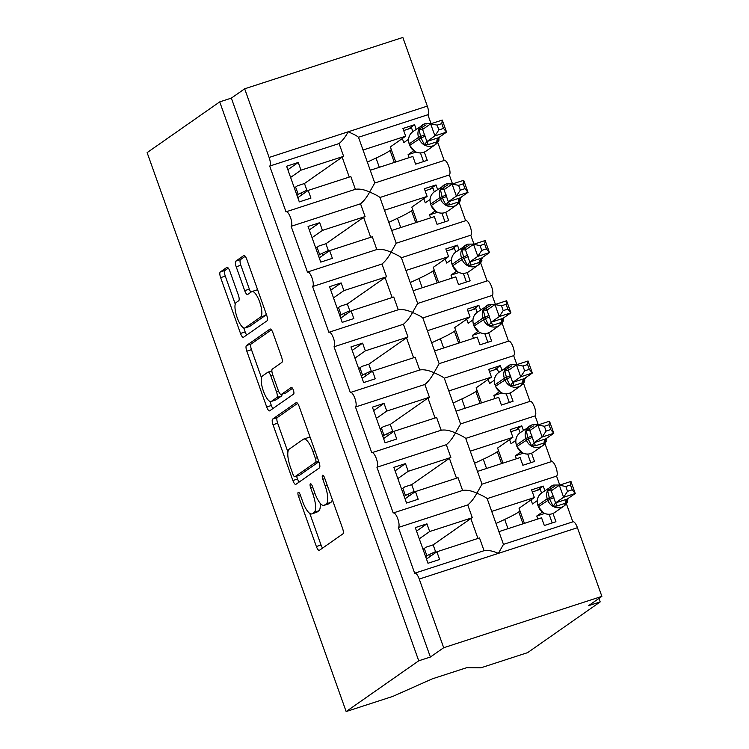 <?xml version="1.0" encoding="UTF-8"?>
<svg xmlns="http://www.w3.org/2000/svg" width="749" height="749" viewBox="0 0 749 749"><rect width="100%" height="100%" fill="white"/><g stroke="black" fill="none" stroke-linecap="round" stroke-linejoin="round"><path stroke-width="1.12" d="M298.224 492.308A3.53 1.077 -108 0 0 298.486 496.259L316.378 546.508A5.037 1.535 -108 0 0 319.243 550.384A5.037 1.535 -108 0 0 319.374 550.328L342.902 533.878A5.037 1.535 -108 0 0 342.527 528.232L324.635 477.984A3.53 1.077 -108 0 0 322.632 475.269A3.53 1.077 -108 0 0 322.538 475.306A3.53 1.077 -108 0 0 322.81 479.257L325.122 485.764A16.132 4.906 -108 0 1 326.33 503.824L324.364 505.191A16.132 4.906 -108 0 1 323.952 505.397A16.132 4.906 -108 0 1 314.795 492.982L312.473 486.476A3.53 1.077 -108 0 0 310.47 483.76A3.53 1.077 -108 0 0 310.386 483.807A3.53 1.077 -108 0 0 310.648 487.758L312.96 494.265A16.132 4.906 -108 0 1 314.168 512.325L312.202 513.692A16.132 4.906 -108 0 1 311.799 513.898A16.132 4.906 -108 0 1 302.633 501.484L300.321 494.977A3.53 1.077 -108 0 0 298.308 492.262A3.53 1.077 -108 0 0 298.224 492.308M229.859 271.194A5.037 1.535 -108 0 0 226.994 267.318A5.037 1.535 -108 0 0 226.863 267.384L220.262 271.99A5.037 1.535 -108 0 0 220.637 277.636L240.513 333.445A5.037 1.535 -108 0 0 243.378 337.322A5.037 1.535 -108 0 0 243.5 337.265L267.037 320.815A5.037 1.535 -108 0 0 266.663 315.17L246.786 259.36A5.037 1.535 -108 0 0 243.921 255.484A5.037 1.535 -108 0 0 243.799 255.54L235.823 261.12A5.037 1.535 -108 0 0 236.197 266.766L244.698 290.649A5.037 1.535 -108 0 0 247.563 294.526A5.037 1.535 -108 0 0 247.694 294.46L251.645 291.698A13.482 4.101 -108 0 1 251.992 291.53A13.482 4.101 -108 0 1 259.856 302.493A13.482 4.101 -108 0 1 260.661 317.005L245.166 327.828A13.482 4.101 -108 0 1 244.82 328.006A13.482 4.101 -108 0 1 236.956 317.033A13.482 4.101 -108 0 1 236.16 302.53L238.734 300.724A5.037 1.535 -108 0 0 238.36 295.078L229.859 271.194M566.394 503.74L572.845 521.847A7.705 2.341 72 0 1 573.051 521.781A7.705 2.341 72 0 1 577.432 527.708L601.878 596.373L588.555 605.679L600.192 601.906L527.596 652.651L480.952 667.79L466.739 667.668L432.313 678.847L392.785 696.411L346.15 711.55L418.738 660.805L430.375 657.032L443.689 647.726L419.243 579.061A7.705 2.341 72 0 0 414.871 573.135A7.705 2.341 72 0 0 414.674 573.228L398.374 527.455A7.705 2.341 -108 0 0 397.916 519.169A7.705 2.341 -108 0 0 393.422 512.906A7.705 2.341 -108 0 0 393.225 512.999L376.925 467.226A7.705 2.341 -108 0 0 376.466 458.94A7.705 2.341 -108 0 0 371.972 452.677A7.705 2.341 -108 0 0 371.776 452.771L355.475 406.997A7.705 2.341 -108 0 0 355.017 398.711A7.705 2.341 -108 0 0 350.532 392.448A7.705 2.341 -108 0 0 350.335 392.542L334.035 346.768A7.705 2.341 -108 0 0 333.577 338.482A7.705 2.341 -108 0 0 329.083 332.219A7.705 2.341 -108 0 0 328.886 332.313L312.586 286.539A7.705 2.341 -108 0 0 312.127 278.253A7.705 2.341 -108 0 0 307.633 271.99A7.705 2.341 -108 0 0 307.436 272.084L291.136 226.31A7.705 2.341 -108 0 0 290.678 218.025A7.705 2.341 -108 0 0 286.193 211.761A7.705 2.341 -108 0 0 285.996 211.855L269.696 166.081A7.705 2.341 -108 0 0 269.116 157.459L244.67 88.803L402.85 37.45L427.305 106.115L348.21 131.787C345.411 136.955 342.368 140.878 339.082 143.555L269.696 166.081M346.15 711.55L147.122 152.627L219.719 101.883L418.738 660.805M272.636 419.084A5.037 1.535 -108 0 0 273.011 424.72L292.887 480.53A5.037 1.535 -108 0 0 295.752 484.416A5.037 1.535 -108 0 0 295.883 484.35L319.411 467.9A5.037 1.535 -108 0 0 319.037 462.255L299.16 406.445A5.037 1.535 -108 0 0 296.304 402.569A5.037 1.535 -108 0 0 296.173 402.634L272.636 419.084L277.289 417.567A5.037 1.535 -108 0 0 277.664 423.213L287.916 452.012M266.7 406.988L246.824 351.178A5.037 1.535 -108 0 1 246.449 345.542L269.986 329.092A5.037 1.535 -108 0 1 270.108 329.026A5.037 1.535 -108 0 1 272.973 332.902L281.484 356.786A5.037 1.535 -108 0 1 281.858 362.432L272.318 369.098A5.037 1.535 -108 0 0 272.692 374.743L278.328 390.585A5.037 1.535 -108 0 0 281.193 394.47A5.037 1.535 -108 0 0 281.324 394.405L291.258 387.458A3.53 1.077 -108 0 1 291.352 387.411A3.53 1.077 -108 0 1 293.411 390.285A3.53 1.077 -108 0 1 293.617 394.077L269.687 410.808A5.037 1.535 -108 0 1 269.565 410.873A5.037 1.535 -108 0 1 266.7 406.988L271.353 405.481L269.893 401.37M287.859 169.723L298.242 162.458L286.614 166.231L299.31 201.893L310.947 198.111L308.195 190.405L350.832 176.567L355.372 189.3M298.242 162.458L300.995 170.173L343.632 156.326L339.082 143.555M297.812 197.67L308.195 190.405M307.184 191.117L304.469 183.505L297.493 185.771L294.348 187.962M304.469 183.505L342.162 157.15A11.301 0.992 -19.6 0 1 343.632 156.326M290.603 177.429L300.995 170.173M309.3 229.952L319.692 222.687L322.435 230.402L365.072 216.555L360.531 203.784C363.817 201.107 366.86 197.184 369.66 192.016L374.743 183.018L444.372 160.408A7.705 2.341 -108 0 1 448.866 166.671A7.705 2.341 -108 0 1 449.325 174.966L379.94 197.493C378.685 196.285 375.258 194.459 369.66 192.016C364.126 189.516 359.37 188.626 355.382 189.338M431.021 123.566L427.876 114.737L358.49 137.264C357.245 136.056 353.818 134.23 348.21 131.787L269.116 157.459M427.876 114.737A7.705 2.341 -108 0 0 427.305 106.115M319.692 222.687L308.064 226.46L320.759 262.122L332.387 258.339L329.644 250.634L372.281 236.796L376.822 249.529M360.531 203.784L291.136 226.31M319.252 257.899L329.644 250.634M328.624 251.346L325.918 243.734L318.934 246L315.797 248.191M325.918 243.734L363.611 217.379A11.301 0.992 -19.6 0 1 365.072 216.555M312.052 237.658L322.435 230.402M330.749 290.181L341.141 282.916L343.885 290.631L386.521 276.784L381.971 264.013C385.267 261.335 388.31 257.413 391.1 252.244L396.193 243.238L465.822 220.637A7.705 2.341 -108 0 1 470.316 226.9A7.705 2.341 -108 0 1 470.775 235.195L401.38 257.722C400.135 256.514 396.708 254.688 391.1 252.244C385.576 249.745 380.82 248.855 376.831 249.557M341.141 282.916L329.513 286.689L342.209 322.351L353.837 318.568L351.094 310.863L393.731 297.025L398.262 309.758M381.971 264.013L312.586 286.539M340.701 318.128L351.094 310.863M350.073 311.575L347.358 303.963L340.383 306.219L337.247 308.419M347.358 303.963L385.061 277.607A11.301 0.992 -19.6 0 1 386.521 276.784M333.492 297.887L343.885 290.631M352.199 350.41L362.591 343.145L365.334 350.85L407.971 337.013L403.421 324.242C406.707 321.564 409.75 317.642 412.549 312.473L417.633 303.467L487.262 280.866A7.705 2.341 -108 0 1 491.756 287.129A7.705 2.341 -108 0 1 492.215 295.424L422.829 317.941C421.584 316.743 418.157 314.917 412.549 312.473C407.025 309.974 402.26 309.084 398.271 309.786M362.591 343.145L350.953 346.918L363.649 382.58L375.286 378.797L372.534 371.092L415.171 357.254L419.712 369.987C423.709 369.313 428.465 370.203 433.999 372.702C431.199 377.871 428.156 381.793 424.87 384.471L355.475 406.997M403.421 324.242L334.035 346.768M362.151 378.357L372.534 371.092M371.523 371.804L368.808 364.183L361.833 366.448L358.687 368.648M368.808 364.183L406.501 337.836A11.301 0.992 -19.6 0 1 407.971 337.013M354.942 358.116L365.334 350.85M516.81 364.482L513.664 355.653L444.279 378.17C443.024 376.972 439.597 375.146 433.999 372.702L439.129 363.724L427.379 330.73L470.016 316.874L467.264 309.168L478.901 305.386L480.53 309.964M513.664 355.653A7.705 2.341 -108 0 0 513.205 347.358A7.705 2.341 -108 0 0 508.711 341.095L439.083 363.696M373.639 410.639L384.031 403.374L372.403 407.147L385.098 442.809L396.727 439.026L393.983 431.321L436.62 417.483L441.161 430.216M384.031 403.374L386.774 411.079L429.411 397.242L424.87 384.471M383.591 438.586L393.983 431.321M392.963 432.033L390.257 424.411L383.273 426.677L380.136 428.877M390.257 424.411L427.951 398.065A11.301 0.992 -19.6 0 1 429.411 397.242M376.391 418.345L386.774 411.079M538.259 424.711L535.114 415.882L465.719 438.399C464.474 437.201 461.047 435.375 455.439 432.931L460.579 423.953L448.829 390.959A11.301 0.992 -19.6 0 0 448.82 390.941L491.456 377.103L488.713 369.388L500.341 365.615L501.98 370.193M535.114 415.882A7.705 2.341 -108 0 0 534.655 407.587A7.705 2.341 -108 0 0 530.161 401.324L460.532 423.925M395.088 470.868L405.481 463.603L393.852 467.376L406.548 503.038L418.176 499.255L415.433 491.55L458.07 477.712L462.601 490.445C466.599 489.771 471.364 490.661 476.888 493.16C474.089 498.328 471.046 502.251 467.76 504.929L398.374 527.455M405.481 463.603L408.224 471.308L450.861 457.47L446.31 444.7L376.925 467.226M405.04 498.815L415.433 491.55M414.412 492.262L411.697 484.64L404.722 486.906L401.586 489.106M411.697 484.64L449.4 458.294A11.301 0.992 -19.6 0 1 450.861 457.47M397.831 478.574L408.224 471.308M482.019 484.172L551.61 461.553A7.705 2.341 -108 0 1 556.095 467.816A7.705 2.341 -108 0 1 556.554 476.111L487.168 498.628C485.923 497.43 482.496 495.604 476.888 493.16L482.019 484.172M358.49 137.264L363.04 150.025L405.677 136.187L402.925 128.482L414.562 124.699L416.191 129.277M374.781 182.999L370.24 170.266L412.877 156.429L415.62 164.134L427.258 160.361L424.308 152.094M444.166 160.473L437.716 142.366M379.94 197.493L384.48 210.254L427.117 196.416L424.374 188.711L436.002 184.928L437.631 189.506M396.221 243.228L391.69 230.495L434.326 216.648L437.07 224.363L448.698 220.59L445.758 212.323M465.616 220.702L459.165 202.595M452.471 183.795L449.325 174.966M401.38 257.722L405.93 270.483L448.567 256.645L445.824 248.94L457.452 245.157L459.081 249.735M417.67 303.457L413.139 290.724L455.776 276.877L458.519 284.592L470.147 280.819L467.207 272.552M487.056 280.931L480.615 262.824M473.92 244.024L470.775 235.195M422.829 317.941L427.379 330.712A11.301 0.992 -19.6 0 1 427.379 330.73M434.579 350.953L477.216 337.106L479.969 344.821L491.597 341.048L488.648 332.781M508.505 341.16L502.055 323.053M495.361 304.253L492.215 295.424M444.279 378.17L448.82 390.941M456.029 411.182L498.665 397.335L501.409 405.05L513.046 401.277L510.097 393.01M529.955 401.389L523.504 383.282M465.719 438.399L470.269 451.17L512.906 437.332L510.163 429.617L521.791 425.844L523.42 430.422M482.01 484.144L477.478 471.411L520.115 457.564L522.858 465.279L534.486 461.496L531.547 453.239M551.395 461.618L544.954 443.511M416.538 531.097L426.93 523.832L415.292 527.605L427.988 563.267L439.626 559.484L436.873 551.779L479.51 537.941L484.051 550.674M426.93 523.832L429.673 531.537L472.31 517.699L467.76 504.929M426.49 559.044L436.873 551.779M435.862 552.49L433.147 544.869L426.172 547.135L423.026 549.335M433.147 544.869L470.84 518.523A11.301 0.992 -19.6 0 1 472.31 517.699M419.281 538.803L429.673 531.537M414.871 573.135L484.06 550.702C488.048 550 492.805 550.889 498.338 553.389L503.468 544.401L491.719 511.408A11.301 0.992 -19.6 0 0 491.719 511.398L534.355 497.561L531.603 489.846L543.24 486.073L544.869 490.651M487.168 498.628L491.719 511.398M498.918 531.64L541.555 517.793L544.308 525.508L555.936 521.725L552.996 513.468M559.7 484.94L556.554 476.111M219.719 101.883L231.347 98.11L244.67 88.803M231.347 98.11L430.375 657.032M363.04 150.025A11.301 0.992 -19.6 0 1 363.04 150.043L370.24 170.266M405.677 136.187L390.351 146.898L395.734 161.99M384.48 210.254A11.301 0.992 -19.6 0 1 384.49 210.272L391.69 230.495M427.117 196.416L411.8 207.127L417.174 222.219M405.93 270.483A11.301 0.992 -19.6 0 1 405.939 270.501L413.139 290.724M448.567 256.645L433.25 267.356L438.624 282.448M470.016 316.874L454.699 327.585L460.073 342.677M491.456 377.103L476.139 387.813L481.513 402.906M470.269 451.17A11.301 0.992 -19.6 0 1 470.278 451.188L477.478 471.411M512.906 437.332L497.589 448.033L502.963 463.135M317.052 247.31L319.664 254.641M338.501 307.539L341.113 314.87M359.951 367.768L362.563 375.099M381.391 427.997L384.003 435.328M402.84 488.226L405.452 495.557M424.29 548.455L426.902 555.786M534.355 497.561L519.038 508.262L524.412 523.364M601.878 596.373L443.689 647.726M598.947 598.423L600.192 601.906M295.612 187.081L298.224 194.412M537.033 490.408L543.24 486.073M515.593 430.179L521.791 425.844M494.143 369.95L500.341 365.615M472.694 309.721L478.901 305.386M451.254 249.492L457.452 245.157M429.804 189.263L436.002 184.928M408.355 129.034L414.562 124.699M446.31 444.7C449.606 442.022 452.649 438.099 455.439 432.931C449.915 430.432 445.159 429.542 441.17 430.244M311.799 513.898L316.452 512.391A16.132 4.906 -108 0 0 316.855 512.185L312.202 513.692M320.104 503.159A16.132 4.906 -108 0 1 318.821 510.809L316.855 512.185M323.952 505.397L328.605 503.89A16.132 4.906 -108 0 0 329.017 503.684L324.364 505.191M332.275 499.433A16.132 4.906 -108 0 1 330.983 502.307L329.017 503.684M309.786 513.411L321.031 545A5.037 1.535 -108 0 0 322.604 548.071M297.596 403.374L277.289 417.567M296.538 476.224L297.54 479.023A5.037 1.535 -108 0 0 299.104 482.094M292.868 474.051A3.53 1.077 -108 0 0 294.872 476.767A3.53 1.077 -108 0 0 294.956 476.72L315.619 462.283A3.53 1.077 -108 0 0 315.357 458.332L312.913 451.478A16.132 4.906 -108 0 0 303.748 439.054A16.132 4.906 -108 0 0 303.336 439.26L289.217 449.138A16.132 4.906 -108 0 0 290.425 467.189L292.868 474.051M299.422 475.269A3.53 1.077 -108 0 0 299.525 475.259A3.53 1.077 -108 0 0 299.609 475.212L294.956 476.72M318.859 461.759L299.609 475.212M310.414 438.034A16.132 4.906 -108 0 0 308.401 437.547L303.748 439.054M261.467 377.711L251.477 349.671L246.824 351.178M271.41 329.832L251.102 344.025A5.037 1.535 -108 0 0 251.477 349.671M285.706 392.982A5.037 1.535 -108 0 0 285.846 392.963A5.037 1.535 -108 0 0 285.978 392.897L292.503 388.328M262.412 376.026A13.482 4.101 -108 0 0 263.208 390.538A13.482 4.101 -108 0 0 271.072 401.501A13.482 4.101 -108 0 0 271.419 401.324L276.877 397.513A5.037 1.535 -108 0 0 276.503 391.867L270.857 376.026A5.037 1.535 -108 0 0 267.992 372.141A5.037 1.535 -108 0 0 267.87 372.206L262.412 376.026M271.072 401.501L275.726 399.985A13.482 4.101 -108 0 0 276.072 399.816L271.419 401.324M281.97 394.217A5.037 1.535 -108 0 1 281.53 396.006L276.072 399.816M271.353 405.481A5.037 1.535 -108 0 0 272.917 408.551M244.82 328.006L249.473 326.489A13.482 4.101 -108 0 0 249.82 326.321L245.166 327.828M266.223 313.943A13.482 4.101 -108 0 1 265.315 315.488L249.82 326.321M257.731 290.097A13.482 4.101 -108 0 0 256.645 290.013L251.992 291.53M245.223 256.289L240.476 259.613A5.037 1.535 -108 0 0 240.85 265.249L249.351 289.133A5.037 1.535 -108 0 0 250.924 292.204M243.734 327.922L245.166 331.938A5.037 1.535 -108 0 0 246.73 335.009M228.286 268.123L224.915 270.483A5.037 1.535 -108 0 0 225.29 276.128L235.242 304.075M565.832 486.494L567.545 491.307L572.189 489.799L570.476 484.987L565.832 486.494L559.325 485.221L570.953 481.448L575.241 493.488L563.613 497.27L559.325 485.221L551.283 490.838L555.571 502.888L567.265 499.068L567.695 501.493L565.579 503.178L556.853 506.006L553.155 506.212L549.682 499.302L538.456 506.661A11.038 10.467 55 0 0 552.144 513.777A11.038 10.467 55 0 0 554.784 512.466L564.109 505.95A11.038 10.467 -125 0 1 561.469 507.26A11.038 10.467 -125 0 1 547.781 500.145L547.266 498.703L537.941 505.219L538.362 506.773L543.624 512.962C547.547 514.909 551.264 514.741 554.784 512.466M567.545 491.307L563.613 497.27L555.636 502.841M572.189 489.799L575.241 493.488L567.265 499.068M544.673 513.468L536.771 516.024L542.342 512.138M531.022 499.883L532.483 503.983L537.23 500.66M537.829 519.01L536.771 516.024M549.139 514.31L552.21 522.942M532.352 491.934L540.254 489.369L541.536 492.982M553.886 497.448A5.646 0.496 -19.6 0 1 549.682 499.302L547.622 490.679L554.766 486.241M547.622 490.679L551.189 490.876M567.068 499.742L567.208 499.115M555.571 502.888L553.155 506.212M570.953 481.448L570.476 484.987M520.021 511.043L518.767 511.923A70.855 6.235 -19.6 0 1 504.695 519.441L496.016 523.476M435.553 551.629L429.626 554.382A16.431 1.442 160.4 0 0 425.778 556.807L426.556 558.988M544.383 426.265L546.096 431.078L550.749 429.57L549.036 424.758L544.383 426.265L537.876 424.992L549.504 421.219L553.792 433.259L542.164 437.042L537.876 424.992L529.833 430.609L534.131 442.659L545.815 438.839L546.246 441.264L544.139 442.949L535.413 445.777L531.706 445.992L528.242 439.073L517.007 446.432A11.038 10.467 55 0 0 530.704 453.548A11.038 10.467 55 0 0 533.335 452.237L542.66 445.721A11.038 10.467 -125 0 1 540.02 447.031A11.038 10.467 -125 0 1 526.332 439.916L525.817 438.474L516.492 444.99L516.913 446.544L522.184 452.733C526.107 454.68 529.824 454.512 533.335 452.237M546.096 431.078L542.164 437.042L534.187 442.612M550.749 429.57L553.792 433.259L545.815 438.839M523.223 453.239L515.321 455.804L520.892 451.909M509.573 439.654L511.033 443.754L515.78 440.431M516.379 458.781L515.321 455.804M527.689 454.081L530.76 462.713M510.902 431.705L518.804 429.14L520.096 432.753M532.436 437.219A5.646 0.496 -19.6 0 1 528.242 439.073L526.173 430.45L533.316 426.012M526.173 430.45L529.749 430.647M545.618 439.513L545.759 438.886A5.646 3.249 74 0 0 544.139 442.949M534.131 442.659L531.706 445.992M549.504 421.219L549.036 424.758M498.572 450.814L497.317 451.694A70.855 6.235 -19.6 0 1 483.255 459.212L474.566 463.247M414.103 491.4L408.186 494.153A16.431 1.442 160.4 0 0 404.329 496.578L405.106 498.759M522.942 366.036L524.656 370.849L529.3 369.341L527.586 364.529L522.942 366.036L516.426 364.763L528.054 360.99L532.352 373.03L520.714 376.813L516.426 364.763L508.393 370.381L512.681 382.43L524.375 378.61L524.796 381.035L522.69 382.72L513.964 385.548L510.256 385.763L506.792 378.844L495.557 386.203A11.038 10.467 55 0 0 509.254 393.319A11.038 10.467 55 0 0 511.885 392.008L521.21 385.492A11.038 10.467 -125 0 1 518.58 386.802A11.038 10.467 -125 0 1 504.882 379.687L504.367 378.245L495.042 384.761L495.473 386.315L500.735 392.504C504.657 394.451 508.374 394.283 511.885 392.008M524.656 370.849L520.714 376.813L512.737 382.383M529.3 369.341L532.352 373.03L524.375 378.61M501.774 393.01L493.881 395.575L499.443 391.68M488.133 379.434L489.584 383.525L494.34 380.202M494.939 398.552L493.881 395.575M506.24 393.852L509.311 402.485M489.453 371.476L497.355 368.911L498.647 372.525M510.987 376.99A5.646 0.496 -19.6 0 1 506.792 378.844L504.723 370.221L511.876 365.784M504.723 370.221L508.299 370.418M524.169 379.284L524.309 378.657M512.681 382.43L510.256 385.763M528.054 360.99L527.586 364.529M477.132 390.585L475.868 391.465A70.855 6.235 -19.6 0 1 461.805 398.983L453.126 403.018M392.663 431.171L386.737 433.924A16.431 1.442 160.4 0 0 382.889 436.349L383.666 438.53M501.493 305.807L503.206 310.62L507.85 309.112L506.137 304.3L501.493 305.807L494.977 304.534L506.614 300.761L510.902 312.81L499.274 316.584L494.977 304.534L486.944 310.152L491.232 322.201L502.925 318.381L503.356 320.806L501.24 322.491L492.514 325.319L488.816 325.534L485.343 318.615L474.117 325.974A11.038 10.467 55 0 0 487.805 333.09A11.038 10.467 55 0 0 490.445 331.779L499.77 325.263A11.038 10.467 -125 0 1 497.13 326.573A11.038 10.467 -125 0 1 483.442 319.458L482.927 318.016L473.602 324.532L474.023 326.087L479.285 332.275C483.208 334.223 486.925 334.054 490.445 331.779M503.206 310.62L499.274 316.584L491.297 322.154M507.85 309.112L510.902 312.81L502.925 318.381M480.334 332.781L472.432 335.346L478.002 331.451M466.683 319.205L468.144 323.296L472.891 319.973M473.49 338.323L472.432 335.346M484.8 333.623L487.871 342.256M468.013 311.247L475.915 308.682L477.197 312.296M489.546 316.761A5.646 0.496 -19.6 0 1 485.343 318.615L483.283 309.992L490.426 305.555M483.283 309.992L486.85 310.189M502.729 319.055L502.869 318.428A5.646 3.249 74 0 0 501.24 322.491M491.232 322.201L488.816 325.534M506.614 300.761L506.137 304.3M455.682 330.356L454.428 331.236A70.855 6.235 -19.6 0 1 440.356 338.754L431.677 342.789M371.214 370.942L365.287 373.695A16.431 1.442 160.4 0 0 361.439 376.12L362.216 378.301M480.043 245.578L481.757 250.391L486.41 248.883L484.697 244.071L480.043 245.578L473.537 244.305L485.165 240.532L489.453 252.582L477.825 256.355L473.537 244.305L465.494 249.923L469.792 261.972L481.476 258.152L481.907 260.586L479.8 262.262L471.065 265.09L467.367 265.305L463.903 258.386L452.668 265.745A11.038 10.467 55 0 0 466.355 272.861A11.038 10.467 55 0 0 468.996 271.55L478.321 265.034A11.038 10.467 -125 0 1 475.681 266.344A11.038 10.467 -125 0 1 461.993 259.229L461.478 257.787L452.153 264.303L452.574 265.858L457.845 272.046C461.768 273.994 465.485 273.825 468.996 271.55M481.757 250.391L477.825 256.355L469.848 261.925M486.41 248.883L489.453 252.582L481.476 258.152M458.884 272.552L450.982 275.117L456.553 271.222M445.234 258.976L446.694 263.068L451.441 259.744M452.04 278.094L450.982 275.117M463.35 273.394L466.421 282.027M446.563 251.018L454.465 248.453L455.757 252.067M468.097 256.533A5.646 0.496 -19.6 0 1 463.903 258.386L461.833 249.763L468.977 245.326M461.833 249.763L465.41 249.96M481.279 258.826L481.42 258.199M469.792 261.972L467.367 265.305M485.165 240.532L484.697 244.071M434.233 270.127L432.978 271.007A70.855 6.235 -19.6 0 1 418.916 278.525L410.227 282.56M349.764 310.713L343.847 313.466A16.431 1.442 160.4 0 0 339.99 315.891L340.767 318.072M458.603 185.349L460.317 190.162L464.96 188.654L463.247 183.842L458.603 185.349L452.087 184.076L463.715 180.303L468.013 192.353L456.375 196.126L452.087 184.076L444.054 189.694L448.342 201.743L460.036 197.923L460.457 200.358L458.351 202.033L449.625 204.861L445.917 205.076L442.453 198.157L431.218 205.516A11.038 10.467 55 0 0 444.915 212.632A11.038 10.467 55 0 0 447.546 211.321L456.871 204.805A11.038 10.467 -125 0 1 454.24 206.115A11.038 10.467 -125 0 1 440.543 199L440.028 197.558L430.703 204.074L431.134 205.629L436.395 211.817C440.318 213.765 444.035 213.605 447.546 211.321M460.317 190.162L456.375 196.126L448.398 201.696M464.96 188.654L468.013 192.353L460.036 197.923M437.435 212.323L429.542 214.888L435.103 210.993M423.794 198.747L425.245 202.839L430.001 199.524M430.6 217.865L429.542 214.888M441.901 213.165L444.972 221.798M425.114 190.789L433.016 188.224L434.308 191.838M446.647 196.304A5.646 0.496 -19.6 0 1 442.453 198.157L440.384 189.534L447.537 185.097M440.384 189.534L443.96 189.731M459.83 198.597L459.97 197.97M448.342 201.743L445.917 205.076M463.715 180.303L463.247 183.842M412.793 209.898L411.529 210.778A70.855 6.235 -19.6 0 1 397.466 218.296L388.787 222.331M328.324 250.484L322.398 253.237A16.431 1.442 160.4 0 0 318.55 255.662L319.327 257.853M437.154 125.12L438.867 129.933L443.511 128.425L441.798 123.613L437.154 125.12L430.638 123.847L442.275 120.074L446.563 132.124L434.935 135.897L430.638 123.847L422.605 129.465L426.893 141.514L438.586 137.694L439.008 140.129L436.901 141.804L428.175 144.641L424.477 144.847L421.004 137.928L409.778 145.297A11.038 10.467 55 0 0 423.466 152.403A11.038 10.467 55 0 0 426.106 151.092L435.431 144.576A11.038 10.467 -125 0 1 432.791 145.886A11.038 10.467 -125 0 1 419.103 138.771L418.588 137.329L409.263 143.845L409.684 145.4L414.946 151.588C418.869 153.536 422.586 153.376 426.106 151.092M438.867 129.933L434.935 135.897L426.958 141.467M443.511 128.425L446.563 132.124L438.586 137.694M415.995 152.094L408.093 154.659L413.663 150.764M402.344 138.518L403.805 142.61L408.551 139.295M409.151 157.636L408.093 154.659M420.451 152.936L423.531 161.569M403.674 130.56L411.576 127.995L412.858 131.609M425.207 136.075A5.646 0.496 -19.6 0 1 421.004 137.928L418.934 129.305L426.087 124.868M418.934 129.305L422.511 129.502M438.39 138.368L438.53 137.741M426.893 141.514L424.477 144.847M442.275 120.074L441.798 123.613M391.343 149.669L390.089 150.549A70.855 6.235 -19.6 0 1 376.017 158.067L367.338 162.102M306.875 190.255L300.948 193.008A16.431 1.442 160.4 0 0 297.1 195.433L297.877 197.624M300.536 495.595L298.486 496.259M324.851 478.592L322.81 479.257M312.698 487.093L310.648 487.758M577.432 527.708L419.243 579.061M477.937 538.447L470.84 518.523M456.487 478.218L449.4 458.294M435.047 417.989L427.951 398.065M413.598 357.76L406.501 337.836M392.148 297.531L385.061 277.607M370.708 237.302L363.611 217.379M349.259 177.073L342.162 157.15M318.821 510.809L314.168 512.325M315.011 493.591L312.96 494.265M330.983 502.307L326.33 503.824M327.173 485.099L325.122 485.764M321.031 545L316.378 546.508M297.54 479.023L292.887 480.53M277.664 423.213L273.011 424.72M318.69 461.281L315.619 462.283M317.398 457.667L315.357 458.332M314.964 450.804L312.913 451.478M251.102 344.025L246.449 345.542M285.978 392.897L281.324 394.405M281.53 396.006L276.877 397.513M278.562 391.203L276.503 391.867M272.908 375.361L270.857 376.026M265.315 315.488L260.661 317.005M249.351 289.133L244.698 290.649M240.85 265.249L236.197 266.766M240.476 259.613L235.823 261.12M245.166 331.938L240.513 333.445M225.29 276.128L220.637 277.636M224.915 270.483L220.262 271.99M567.62 501.558A11.038 10.467 -125 0 1 564.109 505.95L568.491 498.207M553.371 496.007A5.646 0.496 -19.6 0 1 549.167 497.86L547.266 498.703A11.038 10.467 -125 0 1 550.946 486.41A11.038 10.467 -125 0 1 553.577 485.099M559.962 485.015L553.642 485.062L541.621 492.926A11.038 10.467 55 0 0 537.941 505.219L538.362 506.773M551.433 490.735L550.581 488.395M565.579 503.178A5.646 3.249 74 0 1 567.18 499.096M556.853 506.006L555.739 502.804M522.999 523.823L518.767 511.923M507.991 528.691L504.695 519.441M430.329 556.357L429.626 554.382M546.18 441.33A11.038 10.467 -125 0 1 542.66 445.721L547.051 437.978M531.921 435.778A5.646 0.496 -19.6 0 1 527.727 437.631L525.817 438.474A11.038 10.467 -125 0 1 529.496 426.181A11.038 10.467 -125 0 1 532.127 424.87M538.512 424.786L532.193 424.833L520.171 432.697A11.038 10.467 55 0 0 516.492 444.99L516.913 446.544M529.983 430.506L529.14 428.166M535.413 445.777L534.29 442.575M501.558 463.594L497.317 451.694M486.55 468.462L483.255 459.212M408.888 496.128L408.186 494.153M524.731 381.101A11.038 10.467 -125 0 1 521.21 385.492L525.601 377.749M510.472 375.549A5.646 0.496 -19.6 0 1 506.277 377.402L504.367 378.245A11.038 10.467 -125 0 1 508.047 365.952A11.038 10.467 -125 0 1 510.687 364.641M517.072 364.557L510.752 364.604L498.722 372.468A11.038 10.467 55 0 0 495.042 384.761L495.473 386.315M508.543 370.278L507.691 367.937M522.69 382.72A5.646 3.249 74 0 1 524.281 378.638M513.964 385.548L512.84 382.346M480.109 403.365L475.868 391.465M465.101 408.233L461.805 398.983M387.439 435.899L386.737 433.924M503.281 320.872A11.038 10.467 -125 0 1 499.77 325.263L504.152 317.52M489.031 315.32A5.646 0.496 -19.6 0 1 484.828 317.173L482.927 318.016A11.038 10.467 -125 0 1 486.607 305.723A11.038 10.467 -125 0 1 489.237 304.412M495.623 304.328L489.303 304.375L477.282 312.239A11.038 10.467 55 0 0 473.602 324.532L474.023 326.087M487.093 310.049L486.241 307.708M492.514 325.319L491.4 322.117M458.66 343.136L454.428 331.236M443.651 348.004L440.356 338.754M365.989 375.67L365.287 373.695M481.841 260.652A11.038 10.467 -125 0 1 478.321 265.034L482.712 257.291M467.582 255.091A5.646 0.496 -19.6 0 1 463.388 256.944L461.478 257.787A11.038 10.467 -125 0 1 465.157 245.494A11.038 10.467 -125 0 1 467.788 244.183M474.173 244.099L467.853 244.146L455.832 252.01A11.038 10.467 55 0 0 452.153 264.303L452.574 265.858M465.644 249.82L464.801 247.479M479.8 262.262A5.646 3.249 74 0 1 481.392 258.18M471.065 265.09L469.951 261.888M437.219 282.907L432.978 271.007M422.211 287.775L418.916 278.525M344.549 315.441L343.847 313.466M460.392 200.423A11.038 10.467 -125 0 1 456.871 204.805L461.262 197.062M446.132 194.862A5.646 0.496 -19.6 0 1 441.938 196.715L440.028 197.558A11.038 10.467 -125 0 1 443.708 185.265A11.038 10.467 -125 0 1 446.348 183.954M452.733 183.87L446.413 183.917L434.383 191.781A11.038 10.467 55 0 0 430.703 204.074L431.134 205.629M444.204 189.591L443.352 187.25M458.351 202.033A5.646 3.249 74 0 1 459.942 197.951M449.625 204.861L448.501 201.668M415.77 222.678L411.529 210.778M400.762 227.546L397.466 218.296M323.1 255.212L322.398 253.237M438.942 140.194A11.038 10.467 -125 0 1 435.431 144.576L439.813 136.833M424.692 134.633A5.646 0.496 -19.6 0 1 420.489 136.487L418.588 137.329A11.038 10.467 -125 0 1 422.267 125.036A11.038 10.467 -125 0 1 424.898 123.725M431.284 123.641L424.964 123.688L412.942 131.552A11.038 10.467 55 0 0 409.263 143.845L409.684 145.4M422.754 129.362L421.902 127.021M436.901 141.804A5.646 3.249 74 0 1 438.502 137.722M428.175 144.641L427.052 141.439M394.32 162.449L390.089 150.549M379.312 167.317L376.017 158.067M301.65 194.983L300.948 193.008M573.051 521.781L503.422 544.383M463.051 490.305L393.422 512.906M441.601 430.076L371.972 452.677M420.161 369.847L350.532 392.448M398.711 309.618L329.083 332.219M377.262 249.389L307.633 271.99M355.822 189.16L286.193 211.761M299.525 475.259L294.872 476.767M285.846 392.963L281.193 394.47M271.868 370.886L267.992 372.141M537.848 505.322C536.368 500.192 537.623 496.053 541.621 492.926M516.398 445.093C514.919 439.963 516.173 435.824 520.171 432.697M494.958 384.864C493.479 379.734 494.733 375.605 498.722 372.468M473.508 324.635C472.029 319.505 473.284 315.376 477.282 312.239M452.059 264.406C450.58 259.276 451.834 255.147 455.832 252.01M430.619 204.177C429.14 199.047 430.394 194.918 434.383 191.781M409.169 143.948C407.69 138.818 408.945 134.689 412.942 131.552"/></g></svg>
